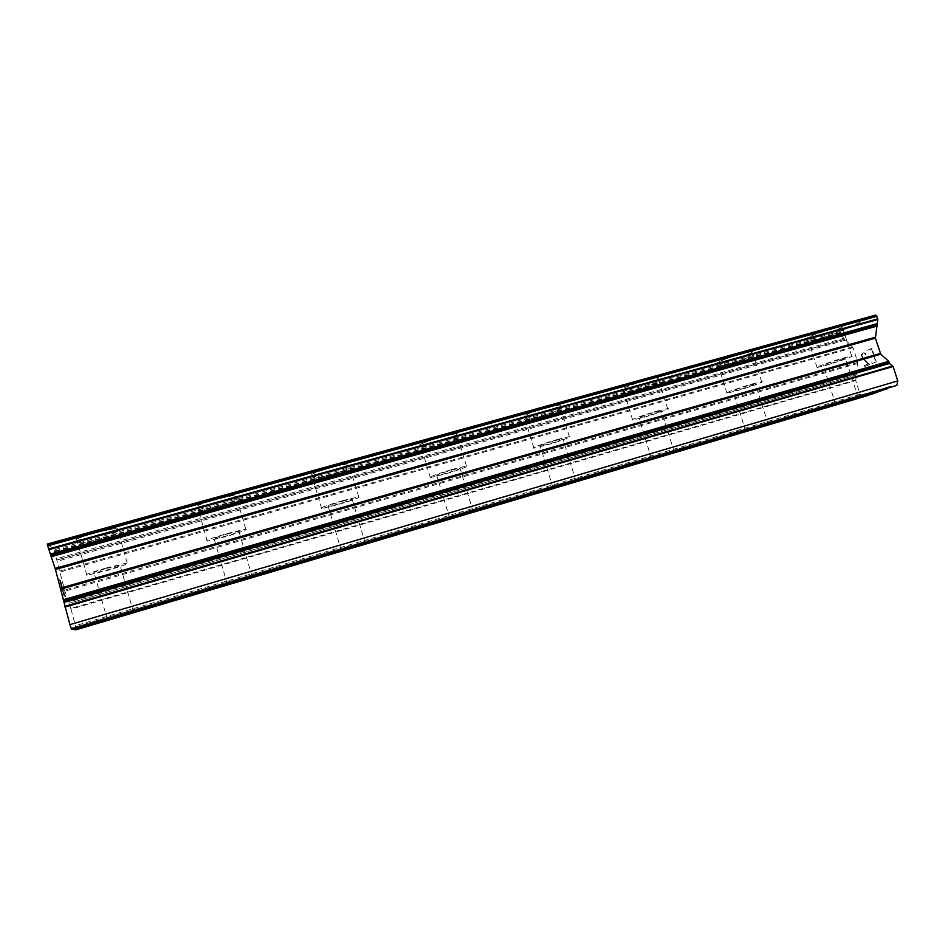<?xml version="1.0" encoding="UTF-8"?>
<svg xmlns="http://www.w3.org/2000/svg" width="945" height="945" viewBox="0 0 945 945"><rect width="100%" height="100%" fill="white"/><g stroke="black" fill="none" stroke-linecap="round" stroke-linejoin="round"><path stroke-width="0.71" stroke-dasharray="4.72 3.54" d="M106.572 568.394L120.062 565.157C122.082 565.252 117.971 566.811 107.718 569.835L94.157 573.083C92.078 573.013 96.213 571.441 106.572 568.394M98.221 535.839C114.121 531.208 120.452 528.598 117.204 528.019L96.142 532.496C79.994 537.209 73.604 539.831 76.994 540.363L98.221 535.839C114.109 531.173 120.44 528.574 117.204 527.995L96.13 532.46C79.982 537.173 73.604 539.796 76.982 540.339L98.221 535.815M227.19 534.019L238.908 531.22C240.668 531.397 236.356 533.027 225.973 536.098L214.196 538.922C212.365 538.768 216.7 537.126 227.19 534.019M215.909 503.165C232.009 498.452 238.636 495.735 235.801 495.015L217.504 498.901C201.155 503.697 194.457 506.425 197.446 507.099L215.909 503.165M215.897 503.142C231.998 498.417 238.636 495.7 235.801 494.991L217.504 498.865C201.143 503.673 194.457 506.402 197.446 507.063L215.897 503.142M341.889 501.346L352.083 498.901C353.56 499.173 349.036 500.862 338.523 503.992L328.258 506.449C326.734 506.201 331.27 504.5 341.889 501.346M327.95 472.063C344.24 467.255 351.197 464.432 348.823 463.582L332.888 466.96C316.339 471.838 309.334 474.685 311.862 475.489L327.95 472.063M327.939 472.027C344.228 467.232 351.186 464.408 348.811 463.546L332.876 466.924C316.327 471.815 309.322 474.662 311.862 475.453L327.939 472.027M451.084 470.232L459.991 468.094C461.136 468.46 456.4 470.22 445.78 473.398L436.814 475.548C435.598 475.205 440.358 473.433 451.084 470.232M434.759 442.402C448.202 438.728 461.514 433.401 456.636 433.601L442.709 436.555C428.924 440.323 415.717 445.662 420.69 445.402L434.759 442.402C448.202 438.693 461.514 433.377 456.624 433.566L442.697 436.531C428.912 440.299 415.705 445.638 420.679 445.378L434.747 442.378M555.164 440.583L562.972 438.704C563.775 439.165 558.826 440.996 548.1 444.197L540.233 446.087C539.359 445.662 544.332 443.819 555.164 440.583M536.677 414.111C549.931 410.484 564.283 404.803 559.582 404.98L547.368 407.59C533.783 411.288 519.537 416.993 524.333 416.745L536.677 414.111M536.665 414.087C549.919 410.461 564.283 404.779 559.57 404.956L547.356 407.555C533.771 411.264 519.526 416.969 524.321 416.721L536.665 414.087M654.472 412.28L661.358 410.626C661.807 411.181 656.633 413.071 645.825 416.32L638.891 417.985C638.371 417.466 643.557 415.564 654.472 412.28M634.048 387.072C647.065 383.516 662.492 377.48 657.968 377.646L647.219 379.949C633.871 383.587 618.55 389.647 623.168 389.411L634.048 387.072M634.036 387.048C647.053 383.493 662.48 377.445 657.968 377.622L647.219 379.914C633.859 383.564 618.538 389.623 623.168 389.387L634.036 387.048M749.35 385.253L755.433 383.788C755.527 384.426 750.129 386.387 739.25 389.671L733.119 391.147C732.954 390.533 738.364 388.56 749.35 385.253M727.166 361.226C739.923 357.742 756.425 351.351 752.09 351.505L742.593 353.548C729.493 357.115 713.097 363.53 717.538 363.293L727.166 361.226C739.923 357.718 756.413 351.316 752.09 351.481L742.581 353.513C729.481 357.08 713.085 363.506 717.538 363.27L727.154 361.203M840.07 359.407L845.468 358.096C845.208 358.84 839.597 360.86 828.659 364.168L823.213 365.479C823.402 364.77 829.013 362.75 840.07 359.407M816.291 336.479C828.789 333.077 846.354 326.332 842.208 326.486L833.774 328.305C820.945 331.789 803.474 338.546 807.751 338.322L816.291 336.479C828.777 333.053 846.342 326.308 842.196 326.462L833.762 328.281C820.945 331.766 803.463 338.523 807.739 338.298L816.291 336.455M843.306 358.049L851.693 356.029C855.745 355.58 838.026 361.947 825.552 365.455L817.071 367.51C812.877 368.03 830.501 361.651 843.306 358.049M834.73 331.282L843.153 329.439C847.287 329.262 829.71 335.959 817.224 339.373L808.684 341.239C804.419 341.499 821.902 334.778 834.73 331.282M752.22 383.989L761.658 381.721C765.899 381.248 749.255 387.273 736.509 390.876L726.953 393.179C722.594 393.711 739.132 387.674 752.22 383.989M743.55 356.584L753.047 354.529C757.37 354.34 740.856 360.695 728.099 364.191L718.483 366.282C714.042 366.542 730.45 360.163 743.55 356.584M656.94 411.134L667.619 408.571C672.049 408.075 656.48 413.756 643.474 417.418L632.666 420.017C628.141 420.584 643.592 414.89 656.94 411.134M648.187 383.056L658.937 380.74C663.449 380.54 648.01 386.54 634.993 390.108L624.125 392.47C619.507 392.742 634.839 386.718 648.187 383.056M557.172 439.543L569.303 436.637C573.91 436.117 559.416 441.445 546.186 445.189L533.925 448.131C529.212 448.71 543.599 443.37 557.172 439.543M548.348 410.78L560.55 408.145C565.252 407.933 550.876 413.579 537.622 417.217L525.29 419.887C520.494 420.159 534.764 414.501 548.348 410.78M452.584 469.334L466.428 466.027C471.212 465.472 457.782 470.456 444.339 474.248L430.365 477.603C425.486 478.205 438.811 473.221 452.584 469.334M443.701 439.838L457.616 436.838C462.483 436.602 449.159 441.894 435.716 445.591L421.659 448.627C416.698 448.91 429.904 443.607 443.701 439.838M342.846 500.59L358.687 496.798C360.943 497.224 353.914 499.858 337.613 504.713L321.619 508.54C319.209 508.174 326.285 505.516 342.846 500.59M333.88 470.315L349.804 466.901C352.178 467.704 345.208 470.515 328.919 475.323L312.842 478.784C310.314 478.028 317.331 475.205 333.88 470.315M227.544 533.429L245.735 529.082C248.452 529.365 241.755 531.893 225.642 536.665L207.286 541.06C204.427 540.823 211.172 538.284 227.544 533.429M218.508 502.35L236.793 498.417C239.617 499.09 232.978 501.795 216.877 506.52L198.426 510.489C195.461 509.863 202.147 507.158 218.508 502.35M106.253 567.969L127.197 562.96C130.315 563.114 123.925 565.535 108.025 570.237L86.905 575.292C83.632 575.186 90.082 572.753 106.253 567.969M97.158 536.039L118.208 531.515C121.432 532.047 115.101 534.634 99.201 539.276L77.986 543.859C74.608 543.363 80.998 540.753 97.158 536.039M871.774 349.508L873.499 354.883L871.751 349.52L868.006 351.067L867.711 350.17L871.951 348.421L876.287 361.864L871.975 348.41L867.734 350.17L868.018 351.056L871.774 349.508M871.444 355.71L871.739 356.608L871.432 355.722M871.739 356.608L873.794 355.781L871.715 356.608M873.794 355.781L875.495 361.167L873.771 355.781M871.751 362.644L872.034 363.541L871.727 362.656M872.034 363.541L876.298 361.864L872.011 363.541M865.927 354.741L865.667 353.938L865.927 354.741M865.667 353.938L864.911 352.78L865.655 353.95M861.438 354.221L861.509 355.663L861.415 354.233M861.509 355.663L861.934 356.974L861.486 355.663M861.934 356.974L862.679 358.096L861.911 356.974M862.679 358.096L864.498 360.187L862.667 358.108M864.498 360.187L868.254 364.026L864.474 360.187M868.254 364.026L864.321 365.573L868.231 364.026M864.321 365.573L864.58 366.459L864.297 365.573M865.443 354.942L865.183 354.21L865.443 354.942M865.207 354.21L864.486 353.182L865.207 354.21M864.51 353.17L863.671 352.851L864.51 353.17M863.695 352.839L862.372 353.383L863.695 352.839M862.395 353.371L861.994 355.521L862.395 353.371M862.017 355.521L862.372 356.678L862.017 355.521M862.383 356.678L863.08 357.765L862.383 356.678M863.104 357.753L864.864 359.809L863.104 357.753M864.604 366.447L869.565 364.51L864.864 359.809L869.542 364.51L864.58 366.459M872.306 393.982L871.255 393.002L868.632 393.923L868.408 395.128M863.198 397.16L860.127 394.266L855.745 380.587L71.005 609.159L64.591 590.082L54.125 549.813L47.25 544.072M875.72 315.063L840.601 331.175L841.546 335.865L853.063 347.677L857.812 362.478L855.745 380.587M891.241 387.367L890.155 386.363L887.39 387.344L887.142 388.572M63.15 588.18L64.945 596.46L60.409 580.289L65.677 596.767L64.969 596.449L63.173 588.168M60.988 584.211L60.669 583.065L60.988 584.211M60.669 583.065L60.315 582.191L60.693 583.065M60.315 582.191L59.511 579.781L60.35 582.191M59.464 579.781L64.071 596.082L59.5 579.769M64.071 596.082L60.149 581.943L64.095 596.071M75.234 629.748L74.915 628.307L75.742 629.606M72.375 629.37L72.056 627.882L72.919 629.216M856.359 374.976L69.02 603.241L856.383 375M76.592 629.937L71.005 609.159M871.255 393.002L74.915 628.307M868.632 393.923L75.316 628.366M860.127 394.266L75.671 625.661M840.601 331.175L54.125 549.813M890.155 386.363L72.056 627.882M887.39 387.344L72.47 627.941M855.709 379.996L70.792 608.497M856.702 376.063L69.387 604.552M856.04 373.96L68.666 602.024M857.895 363.412L64.91 591.133M857.812 362.478L64.591 590.082M853.063 347.677L59.535 572.197M852.603 346.921L59.275 571.205M845.208 340.212L57.161 561.295M56.794 560.042L844.889 339.172L56.818 560.078M844.535 338.133L56.452 558.779M841.546 335.865L55.743 555.27M841.239 335.38L55.59 554.632M840.459 332.935L54.751 551.691M840.4 332.38L54.562 551.065M133.41 611.958L120.062 565.157M252.185 576.816L238.908 531.22M365.278 543.351L352.083 498.901M473.079 511.458L459.991 468.094M575.966 481.017L562.972 438.704M674.234 451.946L661.358 410.626M768.202 424.151L755.433 383.788M858.119 397.55L845.468 358.096M851.693 356.029L843.153 329.439M761.658 381.721L753.047 354.529M667.619 408.571L658.937 380.74M569.303 436.637L560.55 408.145M466.428 466.027L457.616 436.838M358.687 496.798L349.804 466.901M245.735 529.082L236.793 498.417M127.197 562.96L118.208 531.515M86.905 575.292L77.986 543.859M207.286 541.06L198.426 510.489M321.619 508.54L312.842 478.784M430.365 477.603L421.659 448.627M533.925 448.131L525.29 419.887M632.666 420.017L624.125 392.47M726.953 393.179L718.483 366.282M817.071 367.51L808.684 341.239M835.687 404.519L823.213 365.479M745.711 431.097L733.119 391.147M651.601 458.892L638.891 417.985M553.049 488.01L540.233 446.087M449.737 518.521L436.814 475.548M341.287 550.545L328.258 506.449M227.32 584.211L214.196 538.922M107.387 619.636L94.157 573.083"/><path stroke-width="1.42" d="M120.027 615.644L133.41 611.958L107.458 619.873L120.027 615.644M240.562 580.017L252.185 576.816L239.073 581.21L227.391 584.423L240.562 580.017M355.155 546.139L341.346 550.746L355.155 546.139M464.243 513.891L449.785 518.699L464.243 513.891M568.205 483.155L553.097 488.175L568.205 483.155M667.406 453.824L651.637 459.046L667.406 453.824M762.166 425.817L745.747 431.227L762.166 425.817M852.768 399.038L835.723 404.625L852.768 399.038M887.142 388.572L872.306 393.982L75.234 629.748L72.919 629.216M868.408 395.128L75.742 629.606M47.486 545.23L47.25 544.072L875.72 315.063L876.617 315.831L47.486 545.23L55.46 569.492L69.906 624.633L71.525 629.264L72.375 629.37L896.84 385.406L71.525 629.264M896.84 385.406L897.75 380.906L893.096 366.495L889.469 363.506L888.761 361.321L880.787 354.233L875.389 338.168L877.775 319.528L876.617 315.831M889.091 362.419L63.61 601.103L889.103 362.372M868.372 395.353L75.824 629.831M897.75 380.906L69.906 624.633M887.095 388.808L73.001 629.453M876.901 316.303L47.652 545.856M877.74 318.878L48.538 548.986M877.775 319.528L48.762 549.707M876.665 323.804L50.321 554.065M876.995 324.915L50.699 555.412M877.019 324.938L50.711 555.447M877.362 325.99L51.077 556.735M875.306 337.211L55.117 568.417M875.389 338.168L55.46 569.492M880.303 353.442L60.704 588.085M880.787 354.233L60.976 589.125M888.761 361.321L63.232 599.78M889.469 363.506L63.988 602.449M892.765 365.987L64.768 606.359M893.096 366.495L64.933 607.056"/></g></svg>

